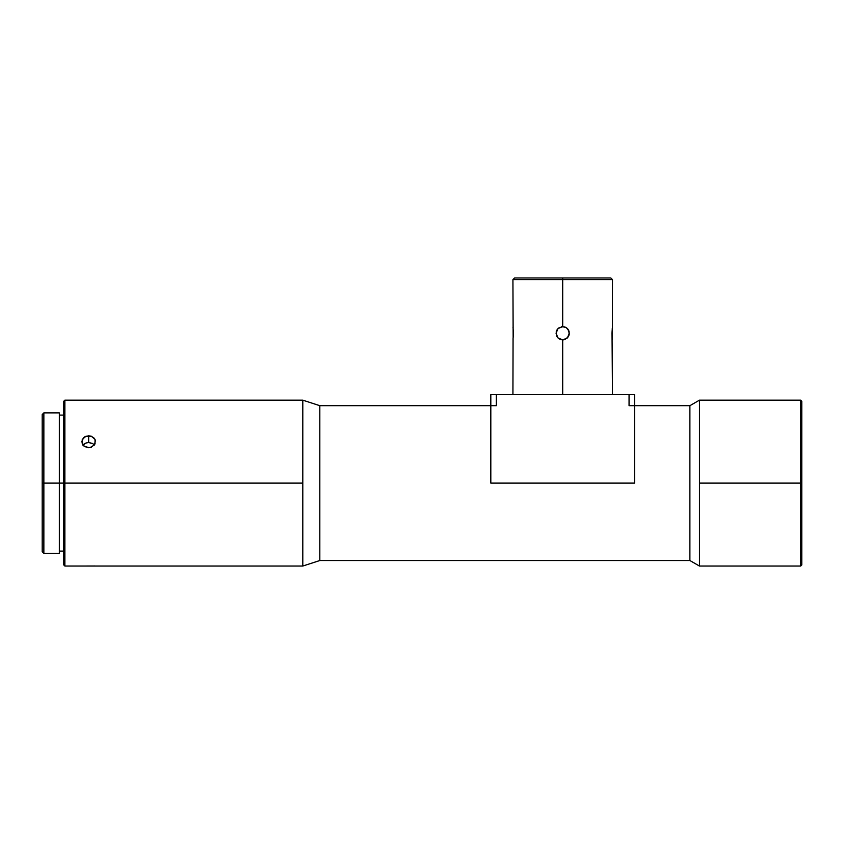 <?xml version="1.0" encoding="UTF-8"?>
<svg xmlns="http://www.w3.org/2000/svg" width="844" height="844" viewBox="0 0 844 844"><rect width="100%" height="100%" fill="white"/><g stroke="black" fill="none" stroke-linecap="round" stroke-linejoin="round"><path stroke-width="1.27" d="M59.344 553.326L59.344 483.106L42.2 483.106L42.2 551.67L43.856 553.326L43.856 483.106L43.856 553.326L59.344 553.326L59.344 412.874L43.856 412.874L42.2 414.531L42.2 483.106L43.856 483.106L43.856 412.874L43.856 483.106L63.764 483.106L63.764 564.942L64.872 566.05L64.872 483.106L302.806 483.106L302.806 400.161L64.872 400.161L63.764 401.269L63.764 483.106L64.872 483.106L64.872 400.161L64.872 566.05L95.425 566.039M89.991 447.637L84.801 446.708L82.258 443.933L82.269 439.355L86.004 436.221L91.3 436.221L94.401 438.352L95.425 440.473L94.391 444.999L89.991 447.637M84.801 436.759L88.652 435.789L88.652 442.541L86.004 443.016L82.902 445.189L84.811 443.564L82.902 445.189M92.829 443.617L88.652 442.541L88.652 435.789L91.3 436.221L95.034 439.365L95.034 443.944L91.3 447.278L88.652 447.763L83.756 445.927L81.741 441.623L83.756 437.466M634.582 475.51L634.582 405.69L634.582 483.106L490.818 483.106L490.818 405.69L496.346 405.69L496.346 394.633L629.054 394.633L629.054 405.69L634.582 405.69L634.582 394.633L629.054 394.633L634.582 394.633L634.582 405.69L689.886 405.69L699.454 400.161L699.454 566.05L689.886 560.521L699.454 566.05L699.454 400.161L689.886 405.69L689.886 560.521L319.823 560.521L689.886 560.521L689.886 405.69L629.054 405.69L629.054 394.633L490.818 394.633L490.818 405.69L490.818 394.633L496.346 394.633L496.346 405.69L319.823 405.69L319.823 560.521L302.806 566.05L319.823 560.521L319.823 405.69L302.806 400.161L302.806 566.05L302.806 483.106L59.344 483.106L59.344 412.874M800.692 483.106L801.8 483.106L801.8 401.269L801.8 483.106L800.692 483.106L800.692 400.161L800.692 483.106L699.454 483.106L800.692 483.106L800.692 566.05L800.692 483.106M567.453 328.622L566.387 327.736L568.824 330.7L569.173 334.73L568.307 336.798L564.889 339.52L561.218 339.721L559.161 338.855L557.504 337.378L556.069 333.253L557.093 329.709L558.58 328.052L562.705 326.617L566.24 327.641L567.896 329.128L569.331 333.253L567.39 337.948L562.705 339.889L562.705 394.633L562.705 339.889L558.011 337.938L556.069 333.253L558.011 328.559L562.705 326.617L562.705 279.617L512.93 279.617L562.705 279.617L562.705 277.95L514.597 277.95L562.705 277.95L562.705 279.617L612.47 279.617L562.705 279.617L562.61 326.617M556.555 330.743L556.207 331.861M561.397 326.744L565.237 327.124M514.597 277.95L512.93 279.617L513.152 337.938M513.068 327.736L512.994 327.113M513.363 331.945L513.31 330.711M513.068 338.771L512.93 394.633M568.212 329.55L569.204 331.956M568.223 329.571L566.429 327.757M513.374 334.002L513.015 339.235M612.343 338.855L612.248 328.559M610.803 277.95L562.705 277.95L610.803 277.95L612.47 279.617L612.406 327.113M612.027 332.494L612.385 327.261M513.057 327.641L513.374 333.253M557.905 337.843L557.167 336.914M557.188 336.946L556.576 335.806M563.992 339.763L562.705 339.889M564.003 326.744L566.398 327.736M612.47 394.633L612.027 333.253M612.333 338.771L612.406 339.383M42.2 414.531L42.2 551.67M302.806 400.161L319.823 405.69L490.818 405.69L490.818 475.51M634.582 483.106L490.818 483.106M801.8 564.942L801.8 483.106L801.8 564.942L800.692 566.05L699.454 566.05M63.764 401.269L63.764 564.942M81.741 566.05L95.034 566.007M87.301 442.678L88.662 442.541L87.301 442.678M86.004 443.016L84.811 443.564M94.401 444.988L92.481 443.416L88.652 442.541M59.344 415.09L63.764 415.09M699.454 400.161L800.692 400.161L801.8 401.269M59.344 551.111L63.764 551.111M302.806 566.05L95.562 566.05"/></g></svg>
